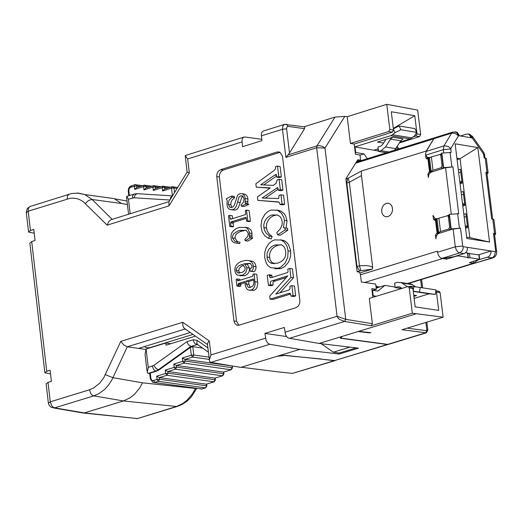 <?xml version="1.0" encoding="UTF-8"?>
<svg xmlns="http://www.w3.org/2000/svg" width="523" height="523" viewBox="0 0 523 523"><rect width="100%" height="100%" fill="white"/><g stroke="black" fill="none" stroke-linecap="round" stroke-linejoin="round"><path stroke-width="0.78" d="M477.689 260.101L488.436 256.865L489.953 255.394L490.875 253.302L491.012 251.001L478.905 254.714M455.847 131.953L457.213 132.254L459.534 135.843L471.249 137.784L468.928 134.202L466.542 134.065L460.377 135.98M473.243 261.467L473.465 263.272L474.198 263.389L492.378 257.78L494.64 255.597L495.399 251.687L467.562 247.353L467.052 250.759L466.17 252.191L464.535 253.459L454.245 256.656L442.648 258.519L446.688 259.14L446.537 257.891M457.082 159.646L460.057 158.724L456.906 158.208M466.66 237.141L469.811 237.638L460.057 158.724L477.832 147.571L455.128 143.818L466.823 238.481L489.541 242.038L477.832 147.571M494.653 235.18L495.673 233.905L493.483 233.382L494.47 233.703L494.536 234.232M487.076 174.1L488.09 172.806L485.906 172.263L491.692 218.921L493.882 219.451L493.954 220.052M485.906 172.263L486.887 172.59L486.952 173.139M471.249 137.784L472.354 138.124L483.527 153.958L484.115 157.841L486.305 158.384L486.377 158.992M443.341 167.615L444.812 167.857L452.944 166.896L443.341 167.615L441.556 153.141L451.159 152.428L450.787 148.571L458.468 135.823L459.534 135.843M450.904 228.93L452.375 229.159L460.515 228.191L450.904 228.93L449.113 214.423L458.723 213.691L452.944 166.896M458.351 169.91L460.417 169.275L462.129 183.155L460.07 183.795M461.096 192.124L463.162 191.49L464.882 205.382L462.816 206.016M463.849 214.358L465.908 213.717L467.627 227.623L465.562 228.257M469.811 237.638L489.541 242.038M376.03 286.8L378.515 287.173L378.469 286.833M443.687 152.598L443.327 149.676L425.689 155.161L425.539 154.226L425.617 155.311L425.918 157.776L426.591 158.815L427.278 158.855L431.351 156.9L440.131 154.422L440.804 155.462L442.098 165.928L441.092 167.746L432.998 170.256L428.919 172.211L427.919 174.022L428.357 177.585L428.808 174.558L430.651 172.368L444.812 167.857M437.529 218.686L435.123 218.673L433.011 215.45L433.456 219.019L434.136 220.065L434.816 220.105L438.895 218.163L447.675 215.698L448.361 216.751L449.656 227.237L448.649 229.048L440.543 231.552L436.463 233.48L435.456 235.298L435.894 238.867L436.345 235.84L438.189 233.644L452.375 229.159M465.718 252.668L467.778 253.034L468.327 257.493L467.81 257.911L469.948 257.695L479.643 259.245L469.399 262.644L473.465 263.272L477.715 260.284M435.443 137.503L433.894 138.687L426.193 151.435L425.539 154.226M464.084 253.629L459.253 252.851L458.011 252.145L456.239 249.85L455.304 246.797L437.542 252.256L438.202 254.734L439.464 256.832L441.072 258.14L442.648 258.519L364.59 282.492M425.689 155.161L427.559 157.416L429.932 157.456M439.908 154.357L441.641 153.814M474.198 263.389L492.914 257.885L487.541 257.27M449.198 215.084L447.44 215.626M460.802 172.374L458.658 172.361M459.828 181.834L461.887 181.154M462.005 182.141L459.952 182.834M463.548 194.589L461.404 194.576M462.574 204.055L464.633 203.375M464.751 204.356L462.698 205.055M466.294 216.823L464.149 216.803M465.32 226.289L467.379 225.616M467.503 226.59L465.444 227.289M379.665 287.016L375.991 286.454M375.952 286.14L376.357 285.976L375.945 286.081M479.114 254.943L467.81 253.322M437.542 252.256L437.405 251.138L360.484 274.791M428.795 157.678L428.853 158.181M436.326 218.928L436.391 219.431M433.632 139.125L426.33 150.807L425.545 153.893M426.461 150.99L361.321 171.028L361.439 175.264L372.677 267.331L372.298 269.136L360.778 270.679L357.144 271.757M386.288 203.323L388.726 203.251L390.844 204.519L392.224 206.866L392.59 209.841L391.864 212.841L390.197 215.28L387.916 216.672L385.477 216.738L383.359 215.469L381.98 213.123L381.62 210.148L382.339 207.147L384.006 204.715L386.288 203.323M468.327 257.493L458.573 255.937L456.435 256.152L446.688 259.14M435.365 137.516L433.502 138.941L355.633 163.183M345.873 179.043L348.155 178.251L349.331 182.266L361.498 175.591M346.376 183.161L349.331 182.266L359.491 265.802L360.778 270.679M372.677 267.331L370.101 266.148L366.296 265.586L360.465 265.71L356.941 266.384L359.615 270.999M244.96 194.177L246.483 195.282L247.516 197.079L247.948 199.008L247.712 203.257L248.608 204.506L244.051 206.565L241.443 206.16L241.011 205.114L243.6 202.009L244.064 198.733L242.574 195.948L240.502 195.87L238.965 197.158L237.573 202.041L240.181 202.447L238.423 207.546L236.873 209.298L235.33 210.063L231.807 209.847M354.202 144.041L392.355 132.136L388.674 131.528L350.436 143.459L354.202 144.041L355.45 154.285L359.968 154.978L360.609 160.182L356.758 161.378M285.97 124.219L286.722 124.356L288.095 126.376L304.536 128.658L289.52 153.03L285.878 157.358L316.657 147.748L337.074 316.278L345.736 319.337L372.369 323.678L369.297 298.424L407.665 286.663L411.568 287.173M372.866 297.326L371.814 288.657L376.338 289.291L375.697 284.061L361.36 282.034L360.373 273.908L359.04 272.071L357.15 271.803L345.853 178.886L357.771 159.75L360.609 160.182M350.436 143.459L347.18 116.707L344.807 116.394L324.966 148.074L316.663 147.741L316.977 145.865L319.285 145.636L322.423 146.401L324.966 148.074L345.736 319.337L344.572 321.429L371.212 325.77L412.327 313.205L409.234 287.918L408.43 286.702M376.338 289.291L373.121 290.278M372.369 323.678L371.212 325.77M388.674 131.528L389.831 129.443L386.752 104.319L347.18 116.707M304.111 126.769L335.001 117.093L344.807 116.394M386.752 104.319L417.674 110.105L420.682 134.542L419.531 136.621L399.487 142.871M393.309 128.383L414.772 115.694L391.269 111.765L393.512 130.05L392.355 132.136M414.772 115.694L417.014 133.934L420.682 134.542M412.327 313.205L443.138 317.18L440.118 292.586L436.45 292.03L438.705 310.387L415.17 306.87L412.915 288.474L412.117 287.258M190.313 332.484L138.53 348.396L145.884 349.442M321.312 358.994L284.427 355.463L276.902 356.353L240.796 367.388L210.854 362.38L269.809 344.304L267.75 343.134L266.129 340.65L264.906 333.406L284.329 327.45L285.551 334.7L286.8 336.779L288.402 338.087L319.122 343.454L416.027 313.852M261.722 139.301L244.967 137.006L243.672 137.196L242.665 138.092L241.979 140.014L242.541 146.708L261.886 140.654L261.323 133.953L261.814 132.352L263.01 131.136L284.479 124.382L282.819 126.076L282.485 129.253L286.604 128.848L286.898 126.997L288.095 126.376M304.536 128.658L304.785 126.86L304.164 126.775M284.904 332.249L337.074 316.278L338.028 318.056L339.597 319.475L344.572 321.429L289.239 338.361M34.237 233.199L28.569 232.088L30.432 230.525L33.805 229.473L35.08 240.488L31.713 241.541L29.844 243.097L44.801 372.265M50.541 373.853L44.867 372.821L46.743 371.304L50.123 370.264L51.404 381.339L48.024 382.378L46.148 383.889L48.332 402.775M282.446 156.083L299.869 300.705L299.712 303.268L298.319 306.079L296.018 307.674L239.135 325.136L236.671 325.038L234.86 323.495L233.964 320.952L216.751 176.604L216.908 174.067L218.294 171.263L220.582 169.668L277.268 151.945L279.844 152.082L282.446 156.083M358.163 331.53L369.212 332.857L370.853 332.674L358.713 331.36M185.299 328.96L127.272 346.801L138.53 348.396M48.024 382.378L50.28 401.814L89.426 389.825L93.519 388.066L99.71 383.176L103.744 377.763L120.78 341.362L123.696 344.886L127.272 346.801L112.033 379.6L108.719 384.836L104.757 389.302L98.697 393.773L93.774 395.878L123.454 400.945L129.959 397.885L134.391 394.381L139.484 388.301L142.544 382.816L195.432 388.445L192.418 393.865L187.339 399.958L182.906 403.462L176.467 406.489L177.441 406.397M82.046 412.889L84.268 412.922L123.454 400.945L176.467 406.489L137.954 418.433L177.395 406.41L182.422 404.286L187.097 401.108L191.261 396.996L196.707 388.458M89.426 389.825L90.963 393.858L92.1 395.081L93.774 395.878L54.627 407.862L51.306 407.365L49.384 405.678L48.397 403.325L50.28 401.814L51.81 405.848L52.947 407.064L54.627 407.862L84.275 412.922L137.026 418.518L83.595 413.059M77.123 193.02L84.752 194.556L92.113 199.479L121.473 203.512L114.132 198.596L103.966 197.204M269.809 344.304L299.725 349.384L339.146 354.045L358.497 348.148L319.122 343.454M299.725 349.384L277.903 356.052L284.46 355.3L334.694 360.55L387.308 344.513L340.342 338.231L341.003 336.773M264.906 333.406L286.624 336.557M243.973 137.078L185.168 155.573L187.672 158.959L189.319 172.832L169.001 205.859L107.156 225.145L83.164 201.617L79.503 199.511L76.881 198.629L72.769 198.125L69.971 198.341L28.196 211.2L26.327 212.769L28.497 231.506M187.077 172.191L189.319 172.832M187.044 172.244L168.883 201.773L169.001 205.859M168.975 201.623L110.811 219.797L108.692 221.66L107.156 225.145M84.752 194.556L78.208 193.072L71.455 193.549L29.667 206.631L28.412 208.429L28.15 210.704L30.432 230.525M207.553 344.624L184.031 328.15L182.867 325.921L182.775 322.279L209.292 340.944L210.946 354.901L265.475 338.204M209.37 359.366L207.409 344.127L207.958 342.473L209.292 340.944M210.789 362.367L209.618 361.485L209.331 359.896L210.946 354.901M339.146 354.045L339.022 353.005M238.867 325.208L236.579 321.338L219.359 177.022L219.523 174.479L220.902 171.675L223.19 170.08L279.87 152.37L277.268 151.945M276.902 356.353L277.903 356.052M388.452 344.356L334.694 360.55M388.223 344.441L387.308 344.513M244.986 282.668L240.979 283.904L240.665 286.094L239.521 286.447L236.906 286.055L236.102 279.341L237.246 278.988L239.861 279.374L239.965 280.243M237.246 278.988L237.664 280.851L238.043 280.831L252.674 276.321L252.995 274.255L254.139 273.902L256.754 274.294L257.78 283.793L256.989 287.473L255.858 289.147L254.335 290.219L249.948 290.291M249.399 260.729L252.609 261.35L254.093 262.278L255.381 264.102L256.048 266.652L255.897 268.972L254.727 271.215L254.041 271.672L250.955 271.372M250.412 263.429L246.34 264.239M246.418 264.246L247.346 264.39L249.425 268.044L249.399 270.489L248.693 272.529L247.372 274.144L245.182 275.556L240.103 275.752M240.502 195.87L243.084 196.275L241.567 197.576L240.181 202.447M237.573 202.041L236.416 205.944L234.703 208.533L232.722 209.658L229.917 209.553L228.42 208.461L227.413 206.657L226.982 204.702L227.217 200.453L226.276 198.792L231.591 196.007L234.199 196.413L234.65 197.629L232.094 199.982L230.924 202.519L230.852 204.846L231.931 207.37M243.267 193.915L244.973 194.183L242.365 193.772L243.875 194.87L244.908 196.668L245.313 201.205L247.922 201.617M229.649 215.365L230.035 218.594L230.689 219.222L245.294 214.685L245.751 213.711L245.365 210.481L246.503 210.128L249.118 210.534L250.399 221.275L249.255 221.628L246.647 221.222L246.261 217.993L245.614 217.359L231.009 221.896L230.545 222.876L230.931 226.106L233.546 226.505L232.402 226.858L229.793 226.459L228.512 215.724L229.649 215.365L232.264 215.77L232.604 218.627M246.307 218.359L233.618 222.301L233.16 223.282L233.546 226.505M245.98 230.192L240.436 231.467L237.455 233.127L235.834 234.696L235.062 236.71L235.062 238.318L237.605 241.809M237.364 241.77L237.089 243.228L234.193 242.731L232.532 241.639L231.271 239.573L230.931 236.03L231.669 233.121L233.369 230.702L235.88 228.786L239.181 227.387L245.784 227.485L247.706 228.799L249.262 231.885L249.34 236.474L250.04 237.867L245.254 240.698L244.803 239.488L247.255 237.056L248.183 234.794L248.183 233.173L246.209 230.283L239.652 230.408L237.828 231.061L233.683 233.729L232.447 236.311L232.447 237.919L234.866 241.358L239.979 242.175L239.697 243.633L237.05 243.234M245.124 227.237L248.392 227.891L250.896 229.937L251.87 232.29L251.949 236.88L252.655 238.266L247.863 241.103L245.254 240.698M276.654 209.939L281.544 211.442L284.054 213.613L285.597 215.822L287.042 220.804L286.088 228.054M287.539 228.276L287.781 230.264L280.23 235.258L277.621 234.853L276.811 232.578L280.256 228.904L282.034 225.073L282.23 222.399L281.557 218.987L280.08 216.633L277.818 215.084L271.934 214.953L269.796 215.849L267.096 217.901L265.638 219.745L264.52 221.863L263.729 225.236L264.278 229.793L266.089 233.068L269.508 236.069L272.117 236.468L271.28 238.848L268.672 238.449L264.664 235.71L262.101 231.637L260.97 225.844L261.912 219.523L265.069 213.992L268.391 211.194L271.012 210.043L277.504 210.272L281.446 213.207L283.747 217.208L284.44 220.399L283.427 227.773L287.539 228.276M277.321 214.881L273.437 215.764L270.535 217.529L268.247 220.15L266.75 223.367L266.305 226.819L267.155 230.891L269.182 234.049L272.117 236.468M274.83 175.028L260.716 184.776L273.287 185.404L276.066 183.344L277.125 179.938L279.092 179.324L280.341 189.712L278.373 190.326L277.726 187.685L277.36 187.685L262.206 198.014L278.733 198.537L278.988 195.458L280.962 194.844L282.047 203.892L280.08 204.506L279.021 202.107L278.229 201.878L257.839 200.374L257.434 196.968L270.306 187.894L256.257 187.169L255.852 183.756L274.51 170.138L275.529 168.713L275.529 166.719L277.504 166.105L280.106 166.523L281.367 176.99L279.393 177.604L276.791 177.186L276.19 174.434L274.83 175.028L276.549 175.303M276.647 175.99L263.71 184.926M279.092 179.324L281.694 179.735L282.95 190.13L280.975 190.738L278.373 190.326M278.229 189.163L265.246 198.125M280.962 194.844L283.564 195.256L284.656 204.303L282.682 204.918L280.08 204.506M279.138 202.159L257.839 200.374M269.94 188.156L256.257 187.169M286.329 277.504L273.869 281.433L272.999 282.315L273.019 285.146L271.045 285.754L268.436 285.362L267.24 275.386L269.208 274.778L271.823 275.17L272.195 277.393M269.208 274.778L270.051 277.661L272.065 277.432L287.539 272.548L288.042 271.725L287.84 269.031L289.814 268.423L292.422 268.815L293.501 277.746L279.929 292.841M289.814 268.423L290.893 277.353L275.843 294.096L288.99 289.958L289.977 288.899L289.919 286.264L291.893 285.656L294.495 286.048L295.685 295.92L293.71 296.528L291.102 296.142L290.187 293.37L288.421 293.501L270.09 299.143L272.699 299.529L290.716 293.991M280.446 239.763L284.604 240.835L286.741 242.411L288.474 244.516L290.546 250.138L290.664 256.159L288.546 262.147L284.617 266.684L280.805 268.606L274.745 268.77M264.716 257.682L264.743 252.602L266.083 247.935L268.619 243.868L271.98 241.044L274.66 239.874L281.243 240.057L284.133 242.005L285.865 244.117L287.14 246.693L288.108 250.863L287.748 257.316L285.081 263.095L280.818 267.076L278.203 268.214L270.581 267.717L267.926 265.606L266.41 263.442L264.716 257.682M270.09 299.143L269.731 296.162L287.794 275.856L270.979 281.197L270.326 282.23L270.411 284.76L273.019 285.146M270.411 284.76L268.436 285.362M290.893 277.353L293.501 277.746M291.893 285.656L293.083 295.534L295.685 295.92M293.083 295.534L291.102 296.142M277.504 166.105L278.759 176.571L281.367 176.99M278.759 176.571L276.791 177.186M280.341 189.712L282.95 190.13M282.047 203.892L284.656 204.303M284.937 227.878L285.179 229.859L287.781 230.264M285.179 229.859L277.621 234.853M269.508 236.069L268.672 238.449M237.089 243.228L239.697 243.633M249.464 234.977L252.073 235.376M250.04 237.867L252.655 238.266M250.399 221.275L247.791 220.869L246.647 221.222M230.931 226.106L229.793 226.459M246.503 210.128L247.791 220.869M231.591 196.007L232.042 197.217L234.65 197.629M232.042 197.217L229.139 200.061L228.191 203.833L229.839 207.278L232.434 207.232L233.559 206.422L234.461 204.794L237.619 195.151L240.018 193.641L242.365 193.772M245.313 201.205L245.104 202.852L246 204.101L248.608 204.506M246 204.101L241.443 206.16M234.892 270.94L234.971 267.913L236.01 265.396L238.671 262.821L241.41 261.428L245.503 260.408L248.634 260.526L251.478 261.886L252.955 264.161L253.478 266.743L253.152 269.018L251.89 271.025L250.425 271.293L249.733 270.025L250.831 268.031L251.661 267.907L252.145 266.266L250.288 263.37L243.613 263.88L244.738 263.991L246.817 267.652L246.876 269.325L245.692 272.725L242.567 275.163L237.501 275.248L235.827 273.699L234.892 270.94M254.139 273.902L255.126 284.211L254.374 287.088L252.786 289.186L251.132 290.056L248.235 290.036L246.98 289.141L245.555 286.539L244.849 281.511L238.364 283.512L238.05 285.702L240.665 286.094M238.05 285.702L236.906 286.055M277.602 263.232L271.071 263.18L269.293 262.082L267.985 260.454L267.168 258.303L267.018 253.511L268.724 249.438L271.908 246.392L275.105 244.941L281.622 244.901L283.741 246.425L284.924 248.34L285.741 251.596L285.682 255.106L285.061 257.166L283.309 259.8L280.799 261.827L277.602 263.232M241.757 264.448L242.927 264.821L245.248 268.005L244.875 270.045L243.751 271.444L242.103 272.411L237.462 272.869L236.135 270.554L236.494 268.391L238.56 266.024L241.757 264.448M246.326 283.989L245.993 281.158L253.322 279.001L253.851 281.407L253.851 283.884L252.871 286.016L250.694 287.277L248.255 287.317L246.326 283.989L248.941 284.381L248.602 281.551L245.993 281.158M274.261 263.795L271.529 262.115L269.933 259.284L269.489 255.041L270.247 251.785L272.012 248.955L274.516 246.791L277.713 245.339L281.191 244.731M239.678 273.032L238.75 270.953L239.031 268.953L240.789 266.723L243.535 265.135M248.602 281.551L253.681 279.988M250.327 287.382L248.941 284.381M376.187 288.081L384.889 285.408L395.107 287.055M372.016 290.324L377.979 291.063L384.889 285.408M377.861 148.963L378.103 150.944L355.045 146.937L355.725 152.474L364.021 153.912L367.336 158.691M372.494 290.18L373.167 295.743L376.364 296.26M364.021 153.912L359.994 155.168M419.531 136.621L415.863 136.019L413.36 136.797M415.863 136.019L417.014 133.934M354.574 147.087L355.045 146.937M355.248 152.624L355.725 152.474M372.696 295.894L373.167 295.743M436.45 292.03L435.862 290.938M438.764 291.291L440.118 292.586M443.138 317.18L402.063 329.712L426.317 332.831L427.827 330.261L427.722 329.392M407.188 328.15L426.879 330.726L427.827 330.261L426.833 322.155M342.003 336.466L341.114 338.146L387.759 344.376L425.729 332.805L426.879 330.726L425.866 322.449M321.331 359.17L334.243 360.687L292.494 373.383L276.752 371.709M340.957 336.877L341.114 338.146M388.792 344.265L387.759 344.376M334.243 360.687L335.393 360.53M292.56 373.389L335.158 360.609M241.299 367.231L276.68 371.703M321.253 343.709L333.341 352.188L349.933 347.128M356.183 347.867L339.237 353.038L333.341 352.188M147.009 370.964L145.041 354.267L146.094 349.044L165.765 343.003L170.773 343.716M165.765 343.003L166.02 345.18L195.484 336.132M197.446 344.559L190.908 346.396L202.584 348.07M149.728 373.579L148.205 373.37L147.205 372.638L148.257 367.414L153.821 365.414L186.855 341.696L193.164 339.76L197.256 340.401L196.694 343.225L197.962 344.814L195.007 343.722L193.687 341.728L193.164 339.76M137.255 193.68L172.498 195.89L170.74 197.289L170.093 199.806M169.955 200.028L134.078 197.766L135.156 194.916L137.163 193.673L134.11 194.079L126.69 196.4L128.468 199.217L130.175 213.73M148.205 373.37L155.802 371.036L158.358 369.754L190.908 346.396L188.496 344.86L186.855 341.696M154.233 382.548L201.8 388.968L152.906 382.359L150.363 378.979L150.931 378.521L150.291 373.062L156.554 371.147L159.11 369.859L190.372 347.429L192.778 346.664L193.765 354.986L192.614 357.065L209.363 359.438M150.291 373.062L149.722 373.52L150.343 378.809M172.767 186.646L173.969 187.934L174.525 192.601M190.372 347.429L191.3 355.241L193.765 354.986L209.108 357.17M150.931 378.521L151.448 379.888L152.736 380.679L157.07 379.515L156.678 376.187L159.338 377.599L206.31 384.163L206.507 385.817L159.535 379.26L158.391 381.332L157.07 379.515L159.535 379.26L159.338 377.599L166.942 375.272L165.621 373.448L168.086 373.193L167.89 371.533L175.493 369.205L174.179 367.381L176.643 367.126L176.447 365.466L184.057 363.132L182.736 361.315L185.201 361.06L185.005 359.393L182.344 357.987L191.3 355.241L192.614 357.065L185.005 359.393L232.232 365.989L232.467 367.97M232.205 365.95L232.101 367.695L232.447 367.806L231.258 369.741L223.694 372.03M215.169 378.09L215.384 379.888L215.031 379.783L213.894 381.849L206.31 384.163L214.188 381.823L166.942 375.272L168.086 373.193L215.031 379.783L214.835 378.122L222.72 375.789L214.835 378.122L167.89 371.533L165.229 370.121L174.179 367.381L173.78 364.054L176.447 365.466L223.367 372.082L223.936 374.017M214.188 381.823L215.404 380.051M153.494 380.607L154.815 382.431L158.391 381.332L205.369 387.883L201.8 388.968L205.663 387.863L206.507 385.817L206.879 386.092M172.427 195.916L171.511 188.182L172.119 186.718L164.477 189.11L162.588 190.967L162.195 187.659L162.803 186.201L155.168 188.587L153.278 190.444L152.886 187.142L153.494 185.685L145.865 188.071L143.975 189.927L143.583 186.619L144.198 185.162L136.568 187.548L134.679 189.404L134.293 186.103L134.901 184.645L129.835 186.633L128.625 188.372L128.24 190.967M164.843 188.993L164.653 187.417L162.195 187.659L153.278 190.444M155.534 188.476L155.344 186.901L152.886 187.142L143.975 189.927M146.231 187.953L146.041 186.378L143.583 186.619L134.679 189.404M135.549 184.573L136.745 185.861L130.73 187.214L129.253 188.515L128.828 190.666L128.259 191.143L128.802 195.739M232.101 367.695L230.957 369.768L184.057 363.132L185.201 361.06L232.101 367.695M223.563 373.742L222.425 375.808L175.493 369.205L176.643 367.126L223.563 373.742M168.144 187.966L164.653 187.417L163.457 186.129M158.829 187.443L155.344 186.901L154.148 185.613M149.526 186.927L146.041 186.378L144.845 185.09M373.873 150.206L378.221 148.852M399.984 142.073L410.143 138.902L390.674 135.699L354.561 146.963M383.601 143.054L377.384 142.034L392.76 137.235L390.511 139.079L400.801 140.772L403.05 138.928L392.76 137.235M393.368 128.854L399.134 125.984L414.922 128.599L416.668 132.371L414.491 135.895L410.143 138.902M411.947 137.928L392.479 134.718L390.674 135.699M392.479 134.718L395.022 132.679L393.407 129.188M400.801 140.772L394.688 150.173M385.909 139.373L382.758 144.394L380.515 146.231L377.992 147.015L378.534 151.448L381.051 150.663L385.549 146.983L390.511 139.079M416.668 132.371L400.88 129.763L395.022 132.679M400.88 129.763L399.134 125.984M378.534 151.448L386.451 152.736M408.313 286.656L411.039 286.238L413.883 286.617L413.209 290.84M414.138 298.404L429.161 293.808L413.275 291.409M413.732 295.116L416.609 295.547L413.889 296.384M435.299 294.449L419.492 292.063L420.224 287.493L436.032 289.886L435.299 294.449L429.161 293.808M407.509 286.709L401.219 282.564L397.153 282.368L394.623 283.139L395.172 287.591L397.696 286.82L399.729 286.918L402.004 288.395M408.626 283.688L411.523 284.126L415.765 286.879M419.492 292.063L413.255 291.2M420.224 287.493L413.883 286.617M401.507 288.552L395.172 287.591M144.453 346.579L146.107 347.658L149.467 347.775L193.026 334.4M451.179 228.845L449.388 214.338M443.615 167.53L441.83 153.056M426.193 151.435L443.922 145.917L451.604 133.175L433.894 138.687M460.515 228.191L462.718 246.045L463.156 246.666L463.018 248.968L462.097 251.066L459.671 252.949L441.909 258.401M486.998 172.446L485.213 158.018M450.055 152.245L451.839 166.719M457.618 213.515L459.41 228.021M463.156 246.666L467.562 247.353M495.399 251.687L495.693 251.184L493.483 233.382M494.581 233.552L492.79 219.098M450.728 148.95L443.327 149.676L443.922 145.917L444.393 145.799L448.165 146.401L450.787 148.571M458.468 135.823L455.311 133.424L451.604 133.175L452.97 132.038L435.267 137.549M455.017 131.816L456.383 132.116L458.704 135.705M472.073 137.922L469.759 134.339L468.51 134.038M472.354 138.124L472.766 136.849L472.249 136.124M483.527 153.958L483.945 152.716L483.402 151.951M483.683 154.37L484.684 154.716L484.736 155.246M462.718 246.045L455.304 246.797L453.101 228.937M496.745 252.034L496.7 251.517L495.693 251.184M445.544 167.628L451.244 213.881M473.465 263.272L407.469 283.512M469.948 257.695L469.399 253.237M479.362 259.153L478.807 254.701M436.528 235.468L435.456 235.298M433.456 219.019L436.332 219.47M428.984 174.192L427.919 174.022M425.918 157.776L428.768 158.24M430.893 172.23L429.56 172.008L427.912 158.659M428.919 172.211L430.494 172.466M438.451 233.5L437.097 233.284L435.45 219.908M436.463 233.48L438.052 233.735M372.298 269.136L360.046 272.901M348.155 178.251L361.321 171.028M458.573 255.937L458.501 255.348M468.039 257.401L467.49 252.942M432.704 171.609L430.272 171.694L428.625 158.345M440.281 232.885L437.81 232.977L436.162 219.595M356.503 266.521L356.941 266.384L346.808 183.03L347.534 178.526M438.653 232.375L437.006 218.993M431.109 171.086L429.461 157.737M440.543 231.552L438.895 218.163M432.998 170.256L431.351 156.9M443.772 168.177L441.092 167.746M440.804 155.462L441.87 155.638M442.098 165.928L443.158 166.105M451.349 229.473L448.649 229.048M448.361 216.751L449.42 216.914M449.656 227.237L450.715 227.4M335.001 117.093L316.958 145.871L287.781 154.985M389.831 129.443L393.512 130.05M409.234 287.918L412.915 288.474M261.317 135.888L282.485 129.253L285.878 157.358M241.972 141.949L187.672 158.959M31.713 241.541L46.743 371.304M120.78 341.362L182.775 322.279M105.371 374.671L112.968 377.711L142.544 382.816M196.589 388.445L195.504 388.295M85.367 203.506L88.583 200.42L92.113 199.479L112.144 219.353M127.435 204.532L121.473 203.512M286.604 128.848L289.52 153.03M69.18 194.151L67.526 195.857L67.186 198.988M236.579 321.338L233.964 320.952M219.359 177.022L216.751 176.604M223.19 170.08L220.582 169.668M288.108 250.863L290.71 251.262M278.203 268.214L280.805 268.606M275.052 280.982L272.444 280.59M269.319 275.66L271.927 276.052M288.421 293.501L290.644 293.834M275.837 174.447L276.294 174.519M277.36 187.685L277.837 187.764M276.51 188.143L278.112 188.391M284.44 220.399L287.042 220.804M271.934 214.953L274.542 215.358M263.788 227.623L266.397 228.028M239.652 230.408L242.26 230.806M232.447 237.919L235.062 238.318M249.458 233.036L252.073 233.441M249.34 236.474L251.949 236.88M245.614 217.359L246.045 217.431M231.009 221.896L233.618 222.301M230.545 222.876L233.16 223.282M230.035 218.594L231.826 218.869M232.722 209.658L235.33 210.063M228.237 204.441L230.852 204.846M245.339 198.596L247.948 199.008M245.104 202.852L247.712 203.257M253.439 266.259L256.048 266.652M251.432 271.28L254.041 271.672M246.817 267.652L249.425 268.044M241.953 275.386L244.561 275.778M238.364 283.512L240.979 283.904M237.906 284.492L240.521 284.878M237.39 280.197L239.22 280.472M255.074 281.688L257.682 282.074M251.132 290.056L253.74 290.442M269.554 257.427L266.946 257.035M277.713 245.339L275.105 244.941M238.75 270.953L236.135 270.554M253.42 279.066L252.995 279.001M421.603 287.702L420.629 279.766M397.742 149.225L396.565 147.525M134.078 197.766L128.468 199.217M208.017 347.978L197.256 340.401M146.094 349.044L148.257 367.414M134.065 194.092L132.75 195.458L132.482 197.969M129.403 195.55L128.828 190.666M177.094 188.424L173.969 187.934L171.511 188.182L162.588 190.967M156.554 371.147L155.122 370.833L153.821 369.807L152.285 366.185M159.11 369.859L156.155 368.637L153.821 365.414M130.73 187.214L131.325 185.763M156.678 376.187L165.621 373.448L165.229 370.121M173.78 364.054L182.736 361.315L182.344 357.987M136.934 187.437L136.745 185.861L140.229 186.404M385.549 146.983L395.839 148.669M388.968 151.951L381.051 150.663M429.801 293.749L413.262 291.252M412.503 284.662L402.2 283.106M400.239 287.199L397.696 286.82M149.977 347.854L149.467 347.775M437.025 218.974L436.607 218.908M429.468 157.73L429.056 157.665M457.213 132.254L452.97 132.038M468.928 134.202L469.759 134.339L472.766 136.882L483.945 152.716L485.076 157.998M492.914 257.885L494.653 256.983L495.896 255.597L496.752 252.923L494.47 233.703M492.653 219.078L486.887 172.59M488.09 172.806L486.305 158.384M495.673 233.905L493.882 219.451M408.097 283.603L474.093 263.37M479.643 259.245L479.094 254.793M427.082 158.894L426.591 158.815M434.62 220.144L434.136 220.065M356.287 162.13L435.143 137.575M440.131 154.422L441.752 154.69M447.675 215.698L449.303 215.96M284.479 124.382L304.785 126.86M81.738 412.771L53.849 408.012M114.132 198.603L84.739 194.556M187.142 172.191L185.279 156.508M236.671 325.038L238.403 325.286M30.256 206.35L27.235 208.579L26.255 212.194M283.852 240.462L281.243 240.057M270.561 277.739L270.051 277.661M280.106 210.677L277.504 210.272M237.481 241.757L234.866 241.358M248.392 227.891L245.784 227.485M231.153 207.487L229.839 207.278M252.609 261.35L249.994 260.957M247.346 264.39L244.738 263.991M273.679 263.572L271.071 263.18M238.965 273.098L237.462 272.869M249.53 287.506L248.255 287.317M422.63 287.859L421.597 279.465M397.212 146.486L398.866 148.872M435.875 290.853L439.313 291.37M388.674 344.304L426.31 332.831M127.011 200.969L114.766 198.864M136.065 418.675L137.954 418.433M208.527 352.254L197.962 344.814M126.579 197.263L128.573 214.227M177.696 187.443L172.119 186.718M231.258 369.741L223.615 372.082M223.7 372.056L223.916 373.847L222.72 375.789M205.663 387.863L206.86 385.922L206.644 384.13M202.1 388.949L200.91 389.105M142.524 185.685L134.901 184.645M170.439 187.247L162.803 186.201M161.13 186.724L153.494 185.685M151.82 186.208L144.198 185.162M401.219 282.564L411.523 284.126"/></g></svg>
